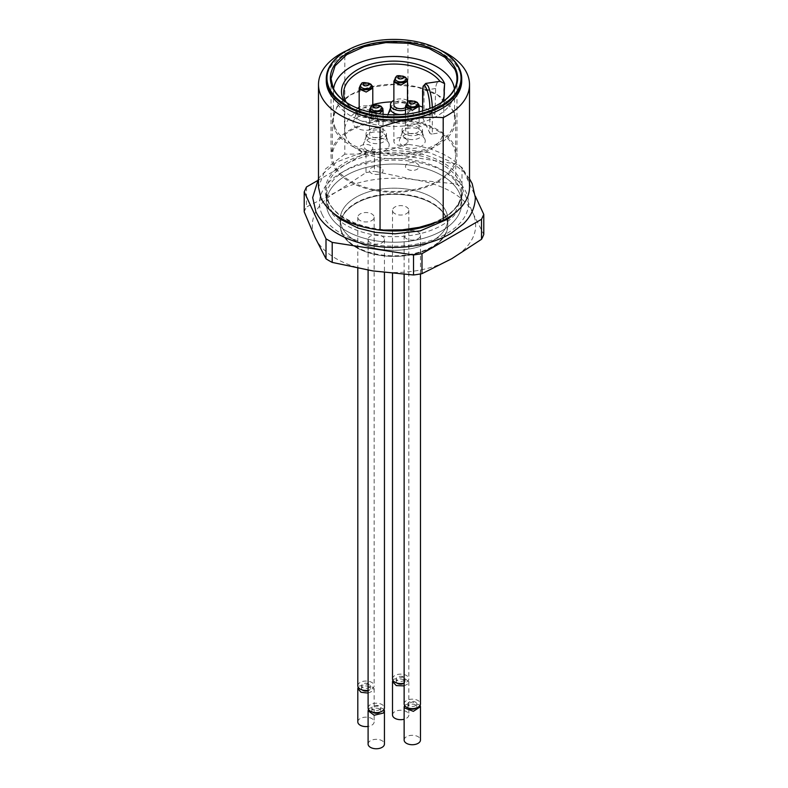 <?xml version="1.0" encoding="UTF-8"?>
<svg xmlns="http://www.w3.org/2000/svg" width="788" height="788" viewBox="0 0 788 788"><rect width="100%" height="100%" fill="white"/><g stroke="black" fill="none" stroke-linecap="round" stroke-linejoin="round"><path stroke-width="0.59" stroke-dasharray="3.94 2.96" d="M334.506 129.271L332.408 120.062L337.097 106.459L350.443 94.915L370.429 87.212L394 84.503L417.571 87.212L437.557 94.915L453.494 110.862A61.592 35.559 180 0 1 455.592 120.062A61.592 35.559 180 0 1 402.038 155.325A61.592 35.559 180 0 1 334.506 129.271M334.506 165.116A61.592 35.559 180 0 1 332.408 155.906A61.592 35.559 180 0 1 385.962 120.653A61.592 35.559 180 0 1 453.494 146.706A61.592 35.559 180 0 1 455.592 155.906A61.592 35.559 180 0 1 402.038 191.169A61.592 35.559 180 0 1 334.506 165.116M335.491 128.286A60.578 34.977 180 0 1 333.423 119.234A60.578 34.977 180 0 1 351.162 94.501A60.578 34.977 180 0 1 436.838 94.501A60.578 34.977 180 0 1 452.509 110.182A60.578 34.977 180 0 1 454.577 119.234A60.578 34.977 180 0 1 401.91 153.906A60.578 34.977 180 0 1 335.491 128.286M454.41 88.886A60.578 34.977 180 0 1 454.577 91.447A60.578 34.977 180 0 1 401.91 126.119A60.578 34.977 180 0 1 335.491 100.5A60.578 34.977 180 0 1 333.423 91.447A60.578 34.977 180 0 1 333.59 88.886M443.772 100.923L430.238 113.305L413.523 119.52L394 121.697L374.477 119.52L357.762 113.305L344.228 100.923M346.316 102.401A50.324 29.058 0 0 0 359.2 114.102A50.324 29.058 0 0 0 428.8 114.102A50.324 29.058 0 0 0 441.684 102.401M444.235 94.787L443.23 132.286A49.349 28.486 -0 0 1 398.767 158.703A49.349 28.486 -0 0 1 346.336 137.723A49.349 28.486 -0 0 1 344.661 130.778L343.686 93.555M422.604 110.931L422.604 117.579A2.039 1.182 180 0 1 422.535 117.274A2.039 1.182 180 0 1 424.043 116.132L434.946 114.447L435.646 88.502C436.079 83.528 437.537 81.134 439.99 81.322M434.946 114.447A49.349 28.486 -0 0 0 422.535 107.099M419.088 105.809A49.349 28.486 -0 0 0 391.774 101.888M372.783 104.627A49.349 28.486 -0 0 0 344.661 130.778M432.316 107.444L432.326 133.98L443.23 132.286M432.326 133.98A2.039 1.182 180 0 1 429.824 133.142L429.824 108.468M422.604 117.579L429.824 133.142M388.76 143.032A12.933 7.466 180 0 1 388.888 143.347A12.933 7.466 180 0 1 379.343 152.222A12.933 7.466 180 0 1 363.77 146.903A12.933 7.466 180 0 1 363.642 143.347A12.933 7.466 180 0 1 375.994 137.506A12.933 7.466 180 0 1 388.76 143.032M378.467 120.869A12.933 7.466 180 0 1 378.604 121.175A12.933 7.466 180 0 1 369.06 130.05A12.933 7.466 180 0 1 353.487 124.731A12.933 7.466 180 0 1 353.359 121.175A12.933 7.466 180 0 1 365.701 115.334A12.933 7.466 180 0 1 378.467 120.869M424.791 139.003A12.933 7.466 180 0 1 424.929 139.318A12.933 7.466 180 0 1 415.384 148.193A12.933 7.466 180 0 1 399.811 142.874A12.933 7.466 180 0 1 399.683 139.318A12.933 7.466 180 0 1 412.026 133.477A12.933 7.466 180 0 1 424.791 139.003M388.06 114.26A12.933 7.466 180 0 1 400.402 108.419A12.933 7.466 180 0 1 413.168 113.955A12.933 7.466 180 0 1 413.296 114.26A12.933 7.466 180 0 1 403.761 123.135A12.933 7.466 180 0 1 388.189 117.816A12.933 7.466 180 0 1 387.913 114.684M386.13 136.216A10.205 5.89 180 0 1 386.228 136.462A10.205 5.89 180 0 1 386.475 137.742A10.205 5.89 180 0 1 377.6 143.583A10.205 5.89 180 0 1 366.4 139.269A10.205 5.89 180 0 1 366.056 137.742A10.205 5.89 180 0 1 366.302 136.462A10.205 5.89 180 0 1 376.043 131.852A10.205 5.89 180 0 1 386.13 136.216M375.837 114.053A10.205 5.89 180 0 1 375.945 114.29A10.205 5.89 180 0 1 376.191 115.58A10.205 5.89 180 0 1 367.306 121.421A10.205 5.89 180 0 1 356.117 117.107A10.205 5.89 180 0 1 355.772 115.58A10.205 5.89 180 0 1 356.009 114.29A10.205 5.89 180 0 1 365.76 109.68A10.205 5.89 180 0 1 375.837 114.053M422.161 132.187A10.205 5.89 180 0 1 422.269 132.433A10.205 5.89 180 0 1 422.516 133.714A10.205 5.89 180 0 1 413.641 139.555A10.205 5.89 180 0 1 402.441 135.24A10.205 5.89 180 0 1 402.097 133.714A10.205 5.89 180 0 1 402.343 132.433A10.205 5.89 180 0 1 412.085 127.823A10.205 5.89 180 0 1 422.161 132.187M390.464 108.665A10.205 5.89 180 0 1 390.71 107.385A10.205 5.89 180 0 1 400.462 102.765A10.205 5.89 180 0 1 410.538 107.138A10.205 5.89 180 0 1 410.646 107.385A10.205 5.89 180 0 1 410.883 108.665A10.205 5.89 180 0 1 405.495 113.856M366.4 135.378A10.205 5.89 0 0 0 377.6 139.693A10.205 5.89 0 0 0 386.475 133.852A10.205 5.89 0 0 0 386.13 132.325A10.205 5.89 0 0 0 374.93 128.011A10.205 5.89 0 0 0 366.056 133.852A10.205 5.89 0 0 0 366.4 135.378M357.663 108.271A10.205 5.89 0 0 0 355.772 111.689A10.205 5.89 0 0 0 356.117 113.216A10.205 5.89 0 0 0 367.306 117.53A10.205 5.89 0 0 0 376.191 111.689A10.205 5.89 0 0 0 375.837 110.162A10.205 5.89 0 0 0 359.17 107.296M402.441 131.35A10.205 5.89 0 0 0 413.641 135.664A10.205 5.89 0 0 0 422.516 129.823A10.205 5.89 0 0 0 422.161 128.296A10.205 5.89 0 0 0 410.972 123.982A10.205 5.89 0 0 0 402.097 129.823A10.205 5.89 0 0 0 402.441 131.35M405.495 109.965A10.205 5.89 0 0 0 410.883 104.774A10.205 5.89 0 0 0 410.538 103.248A10.205 5.89 0 0 0 408.874 101.258M407.485 100.381A10.205 5.89 0 0 0 393.872 100.381M382.84 132.837A6.806 3.93 0 0 0 375.374 129.961A6.806 3.93 0 0 0 369.464 133.852A6.806 3.93 0 0 0 369.69 134.866A6.806 3.93 0 0 0 377.156 137.752A6.806 3.93 0 0 0 383.066 133.852A6.806 3.93 0 0 0 382.84 132.837M372.557 110.665A6.806 3.93 0 0 0 365.09 107.789A6.806 3.93 0 0 0 359.17 111.689A6.806 3.93 0 0 0 359.407 112.704A6.806 3.93 0 0 0 366.863 115.58A6.806 3.93 0 0 0 372.783 111.689A6.806 3.93 0 0 0 372.557 110.665M418.881 128.808A6.806 3.93 0 0 0 411.415 125.932A6.806 3.93 0 0 0 405.495 129.823A6.806 3.93 0 0 0 405.731 130.838A6.806 3.93 0 0 0 413.198 133.724A6.806 3.93 0 0 0 419.108 129.823A6.806 3.93 0 0 0 418.881 128.808M405.495 107.542A6.806 3.93 0 0 0 407.485 104.774A6.806 3.93 0 0 0 407.248 103.76A6.806 3.93 0 0 0 399.792 100.874A6.806 3.93 0 0 0 393.872 104.774L393.872 141.446A6.806 3.93 180 0 1 399.792 137.555A6.806 3.93 180 0 1 407.248 140.431A6.806 3.93 180 0 1 407.485 141.446A6.806 3.93 180 0 1 401.565 145.347A6.806 3.93 180 0 1 394.108 142.47A6.806 3.93 180 0 1 393.872 141.446A6.806 3.93 180 0 1 399.792 137.555A6.806 3.93 180 0 1 407.248 140.431A6.806 3.93 180 0 1 407.485 141.446A6.806 3.93 180 0 1 401.565 145.347A6.806 3.93 180 0 1 394.108 142.47A6.806 3.93 180 0 1 393.872 141.446L393.872 104.774M372.557 147.346A6.806 3.93 180 0 1 372.783 148.361A6.806 3.93 180 0 1 366.863 152.261A6.806 3.93 180 0 1 359.407 149.385A6.806 3.93 180 0 1 359.17 148.361A6.806 3.93 180 0 1 365.09 144.47A6.806 3.93 180 0 1 372.557 147.346A6.806 3.93 180 0 1 372.783 148.361A6.806 3.93 180 0 1 366.863 152.261A6.806 3.93 180 0 1 359.407 149.385A6.806 3.93 180 0 1 359.17 148.361A6.806 3.93 180 0 1 365.09 144.47A6.806 3.93 180 0 1 372.557 147.346M382.84 169.518A6.806 3.93 180 0 1 383.066 170.533A6.806 3.93 180 0 1 377.156 174.424A6.806 3.93 180 0 1 369.69 171.548A6.806 3.93 180 0 1 369.464 170.533A6.806 3.93 180 0 1 375.374 166.632A6.806 3.93 180 0 1 382.84 169.518A6.806 3.93 180 0 1 383.066 170.533A6.806 3.93 180 0 1 377.156 174.424A6.806 3.93 180 0 1 369.69 171.548A6.806 3.93 180 0 1 369.464 170.533A6.806 3.93 180 0 1 375.374 166.632A6.806 3.93 180 0 1 382.84 169.518M405.731 167.519A6.806 3.93 180 0 1 405.495 166.504A6.806 3.93 180 0 1 411.415 162.604A6.806 3.93 180 0 1 418.881 165.48A6.806 3.93 180 0 1 419.108 166.504A6.806 3.93 180 0 1 413.198 170.395A6.806 3.93 180 0 1 405.731 167.519A6.806 3.93 180 0 1 405.495 166.504A6.806 3.93 180 0 1 411.415 162.604A6.806 3.93 180 0 1 418.881 165.48A6.806 3.93 180 0 1 419.108 166.504A6.806 3.93 180 0 1 413.198 170.395A6.806 3.93 180 0 1 405.731 167.519M459.414 193.03A67.719 39.095 180 0 1 461.719 203.146A67.719 39.095 180 0 1 402.835 241.906A67.719 39.095 180 0 1 328.586 213.262A67.719 39.095 180 0 1 326.281 203.146A67.719 39.095 180 0 1 385.165 164.377A67.719 39.095 180 0 1 459.414 193.03A67.719 39.095 180 0 1 461.719 203.146A67.719 39.095 180 0 1 402.835 241.906A67.719 39.095 180 0 1 328.586 213.262A67.719 39.095 180 0 1 326.281 203.146A67.719 39.095 180 0 1 385.165 164.377A67.719 39.095 180 0 1 459.414 193.03M342.061 233.406A53.771 31.047 180 0 1 340.229 225.378A53.771 31.047 180 0 1 340.268 224.275A53.771 31.047 180 0 1 387.923 194.528A53.771 31.047 180 0 1 445.939 217.34A53.771 31.047 180 0 1 447.732 224.275A53.771 31.047 180 0 1 447.771 225.378A53.771 31.047 180 0 1 401.023 256.149A53.771 31.047 180 0 1 342.061 233.406A53.771 31.047 180 0 1 340.229 225.378A53.771 31.047 180 0 1 386.977 194.597A53.771 31.047 180 0 1 445.939 217.34A53.771 31.047 180 0 1 447.771 225.378A53.771 31.047 180 0 1 401.023 256.149A53.771 31.047 180 0 1 342.061 233.406M342.1 232.815A53.732 31.027 180 0 1 340.298 223.694A53.732 31.027 180 0 1 387.932 193.966A53.732 31.027 180 0 1 445.9 216.759A53.732 31.027 180 0 1 447.702 223.694A53.732 31.027 180 0 1 401.959 255.47A53.732 31.027 180 0 1 342.1 232.815M358.087 218.463A8.166 4.718 0 0 0 364.913 221.921A8.166 4.718 0 0 0 373.049 219.606A8.166 4.718 0 0 0 374.142 217.242A8.166 4.718 0 0 0 373.867 216.03A8.166 4.718 0 0 0 367.05 212.573A8.166 4.718 0 0 0 358.904 214.888A8.166 4.718 0 0 0 357.811 217.242A8.166 4.718 0 0 0 358.087 218.463M392.788 211.548A8.166 4.718 0 0 0 399.605 215.006A8.166 4.718 0 0 0 407.751 212.691A8.166 4.718 0 0 0 408.844 210.327A8.166 4.718 0 0 0 408.568 209.115A8.166 4.718 0 0 0 401.742 205.658A8.166 4.718 0 0 0 393.606 207.973A8.166 4.718 0 0 0 392.513 210.327A8.166 4.718 0 0 0 392.788 211.548M368.38 240.636A8.166 4.718 0 0 0 375.196 244.083A8.166 4.718 0 0 0 383.332 241.768A8.166 4.718 0 0 0 384.436 239.414A8.166 4.718 0 0 0 384.15 238.193A8.166 4.718 0 0 0 377.334 234.735A8.166 4.718 0 0 0 369.198 237.05A8.166 4.718 0 0 0 368.094 239.414A8.166 4.718 0 0 0 368.38 240.636M404.411 236.607A8.166 4.718 0 0 0 413.375 240.054A8.166 4.718 0 0 0 420.477 235.385A8.166 4.718 0 0 0 420.191 234.164A8.166 4.718 0 0 0 411.238 230.707A8.166 4.718 0 0 0 404.136 235.385A8.166 4.718 0 0 0 404.411 236.607M357.811 685.757A8.166 4.718 180 0 1 358.904 683.393A8.166 4.718 180 0 1 368.094 681.206A8.166 4.718 180 0 1 374.142 685.757A8.166 4.718 180 0 1 373.049 688.121A8.166 4.718 180 0 1 368.094 690.308M392.513 678.842A8.166 4.718 180 0 1 393.606 676.478A8.166 4.718 180 0 1 402.796 674.292A8.166 4.718 180 0 1 408.844 678.842A8.166 4.718 180 0 1 407.751 681.206A8.166 4.718 180 0 1 404.136 683.117M368.094 707.92A8.166 4.718 180 0 1 369.198 705.565A8.166 4.718 180 0 1 378.378 703.369A8.166 4.718 180 0 1 384.436 707.92M404.136 703.891A8.166 4.718 180 0 1 411.238 699.222A8.166 4.718 180 0 1 420.191 702.669A8.166 4.718 180 0 1 420.477 703.891M369.808 687.038A4.423 2.551 180 0 1 364.834 688.22A4.423 2.551 180 0 1 361.554 685.757A4.423 2.551 180 0 1 362.145 684.476A4.423 2.551 180 0 1 367.119 683.285A4.423 2.551 180 0 1 370.399 685.757A4.423 2.551 180 0 1 369.808 687.038M404.51 680.123A4.423 2.551 180 0 1 399.536 681.305A4.423 2.551 180 0 1 396.256 678.842A4.423 2.551 180 0 1 396.847 677.562A4.423 2.551 180 0 1 401.821 676.38A4.423 2.551 180 0 1 405.101 678.842A4.423 2.551 180 0 1 404.51 680.123M380.092 709.2A4.423 2.551 180 0 1 375.118 710.392A4.423 2.551 180 0 1 371.837 707.92A4.423 2.551 180 0 1 372.438 706.649A4.423 2.551 180 0 1 377.413 705.457A4.423 2.551 180 0 1 380.693 707.92A4.423 2.551 180 0 1 380.092 709.2M408.026 704.551A4.423 2.551 180 0 1 407.879 703.891A4.423 2.551 180 0 1 411.73 701.359A4.423 2.551 180 0 1 416.576 703.231A4.423 2.551 180 0 1 416.724 703.891A4.423 2.551 180 0 1 412.882 706.422A4.423 2.551 180 0 1 408.026 704.551M362.322 689.973A4.423 2.551 180 0 1 361.554 688.535A4.423 2.551 180 0 1 362.145 687.254A4.423 2.551 180 0 1 367.119 686.072A4.423 2.551 180 0 1 370.399 688.535A4.423 2.551 180 0 1 369.808 689.815A4.423 2.551 180 0 1 368.094 690.78M397.024 683.058A4.423 2.551 180 0 1 396.256 681.62A4.423 2.551 180 0 1 396.847 680.34A4.423 2.551 180 0 1 401.821 679.158A4.423 2.551 180 0 1 405.101 681.62A4.423 2.551 180 0 1 404.51 682.9A4.423 2.551 180 0 1 404.136 683.216M372.606 712.135A4.423 2.551 180 0 1 371.837 710.697A4.423 2.551 180 0 1 372.438 709.427A4.423 2.551 180 0 1 377.413 708.235A4.423 2.551 180 0 1 380.693 710.697A4.423 2.551 180 0 1 380.092 711.978A4.423 2.551 180 0 1 379.924 712.135M408.647 708.107A4.423 2.551 180 0 1 408.026 707.338A4.423 2.551 180 0 1 407.879 706.669A4.423 2.551 180 0 1 411.73 704.137A4.423 2.551 180 0 1 416.576 706.009A4.423 2.551 180 0 1 416.724 706.669A4.423 2.551 180 0 1 415.966 708.107M368.094 693.085L373.049 690.899L374.142 688.535L368.094 683.984L358.904 686.171L358.176 687.146M404.136 685.895L407.751 683.984L408.844 681.62L402.796 677.069L393.606 679.256L392.877 680.231M384.071 709.308L377.186 706.018L369.198 708.343L368.459 709.308M420.112 705.28L412.301 701.96L404.5 705.28M357.811 721.877A8.166 4.718 180 0 1 358.904 719.523A8.166 4.718 180 0 1 368.094 717.326A8.166 4.718 180 0 1 374.142 721.877A8.166 4.718 180 0 1 373.049 724.241A8.166 4.718 180 0 1 368.094 726.438M392.513 714.962A8.166 4.718 180 0 1 393.606 712.608A8.166 4.718 180 0 1 402.796 710.412A8.166 4.718 180 0 1 408.844 714.962A8.166 4.718 180 0 1 407.751 717.326A8.166 4.718 180 0 1 404.136 719.237M368.094 744.049A8.166 4.718 180 0 1 369.198 741.685A8.166 4.718 180 0 1 378.378 739.489A8.166 4.718 180 0 1 384.436 744.049M404.136 740.021A8.166 4.718 180 0 1 411.238 735.342A8.166 4.718 180 0 1 420.191 738.799A8.166 4.718 180 0 1 420.477 740.021M342.061 227.269A53.771 31.047 180 0 1 340.229 219.231A53.771 31.047 180 0 1 386.977 188.45A53.771 31.047 180 0 1 445.939 211.194A53.771 31.047 180 0 1 447.771 219.231A53.771 31.047 180 0 1 401.023 250.013A53.771 31.047 180 0 1 342.061 227.269A53.771 31.047 180 0 1 340.229 219.231A53.771 31.047 180 0 1 386.977 188.45A53.771 31.047 180 0 1 445.939 211.194A53.771 31.047 180 0 1 447.771 219.231A53.771 31.047 180 0 1 401.023 250.013A53.771 31.047 180 0 1 342.061 227.269M333.186 165.313A62.961 36.346 180 0 1 331.039 155.906A62.961 36.346 180 0 1 385.785 119.874A62.961 36.346 180 0 1 454.814 146.499A62.961 36.346 180 0 1 456.961 155.906A62.961 36.346 180 0 1 402.215 191.947A62.961 36.346 180 0 1 333.186 165.313M438.758 104.223A62.961 36.346 180 0 1 438.522 104.361A62.961 36.346 180 0 1 349.478 104.361A62.961 36.346 180 0 1 349.242 104.223M346.356 50.875A67.719 39.095 180 0 1 441.644 50.875M326.281 80.888A67.719 39.095 180 0 1 385.165 42.119A67.719 39.095 180 0 1 459.414 70.762A67.719 39.095 180 0 1 461.719 80.888M346.139 51.003L376.95 43.005L407.957 41.715A75.51 43.596 180 0 1 440.354 50.146M407.957 41.715L407.957 144.411A75.51 43.596 180 0 1 466.929 175.97A75.51 43.596 180 0 1 469.51 187.248M407.957 144.411L385.706 151.04L367.06 153.926L344.809 154.182L344.809 51.486M344.809 154.182L325.385 169.056L318.49 187.248M317.308 180.738L366.016 152.616L374.477 151.306L455.799 163.884L461.995 167.47L475.302 196.133M306.483 186.983L306.483 206.978L336.249 192.036L366.016 172.611L366.016 152.616M304.217 211.873A91.881 53.052 180 0 1 306.483 206.978M374.477 151.306L374.477 171.301L415.138 179.831L455.799 183.88L455.799 163.884M366.016 172.611A91.881 53.052 180 0 1 374.477 171.301M461.995 167.47L461.995 187.465L472.889 213.174L483.783 234.41M455.799 183.88A91.881 53.052 180 0 1 461.995 187.465M451.751 258.72A81.676 47.152 0 0 0 472.889 213.174A81.676 47.152 0 0 0 415.138 179.831A81.676 47.152 0 0 0 336.249 192.036A81.676 47.152 0 0 0 315.111 237.582A81.676 47.152 0 0 0 372.862 270.924A81.676 47.152 0 0 0 451.751 258.72M435.646 88.502L424.043 90.295L425.737 83.41M443.92 106.341L432.326 108.133A2.039 1.182 0 0 1 430.878 108.045M424.043 116.132L424.043 90.295A2.039 1.182 180 0 0 422.604 91.112M328.586 207.707A67.719 39.095 0 0 0 402.835 236.351A67.719 39.095 0 0 0 461.719 197.591A67.719 39.095 0 0 0 459.414 187.465A67.719 39.095 0 0 0 385.165 158.821A67.719 39.095 0 0 0 326.281 197.591A67.719 39.095 0 0 0 328.586 207.707M322.006 214.287A74.525 43.025 0 0 0 413.286 244.704A74.525 43.025 0 0 0 465.994 192.006A74.525 43.025 0 0 0 374.714 161.579A74.525 43.025 0 0 0 322.006 214.287M367.06 153.926A68.743 39.686 180 0 0 327.601 200.713A68.743 39.686 0 0 0 402.294 229.84M376.674 229.682A67.719 39.095 180 0 1 328.586 202.004A67.719 39.095 180 0 1 326.281 191.878A67.719 39.095 180 0 1 385.165 153.118A67.719 39.095 180 0 1 459.414 181.762A67.719 39.095 180 0 1 461.719 191.878A67.719 39.095 180 0 1 433.902 223.477M385.706 151.04A68.743 39.686 0 0 1 460.399 180.166A68.743 39.686 180 0 1 420.94 226.954M406.056 77.835L395.3 77.835M407.485 81.194L407.248 80.179L400.471 77.273L393.872 81.194M395.95 77.175A5.437 3.142 180 0 1 400.678 75.589A5.437 3.142 180 0 1 405.406 77.175M417.679 102.883L406.923 102.883M419.108 106.252L418.881 105.228L412.094 102.322L405.495 106.252M407.583 102.223A5.437 3.142 180 0 1 412.301 100.637A5.437 3.142 180 0 1 417.029 102.223M381.648 106.912L370.882 106.912M383.066 110.281L382.84 109.256L376.063 106.35L369.464 110.281M370.34 112.211L379.156 113.836M371.542 106.252A5.437 3.142 180 0 1 376.27 104.666A5.437 3.142 180 0 1 380.988 106.252M371.355 84.749L360.599 84.749M372.783 88.108L372.557 87.094L365.77 84.178L359.17 88.108M361.249 84.089A5.437 3.142 180 0 1 365.977 82.504A5.437 3.142 180 0 1 370.705 84.089M332.408 120.062L332.408 155.906M455.592 120.062L455.592 155.906M351.162 94.501L350.443 94.915M436.838 94.501L437.557 94.915M333.423 91.447L333.423 119.234M454.577 91.447L454.577 119.234M428.8 114.102L430.238 113.305M359.2 114.102L357.762 113.305M444.196 98.234L444.314 93.555M422.535 110.95L422.535 117.274M386.228 136.462L388.888 143.347M366.302 136.462L363.642 143.347M375.945 114.29L378.604 121.175M356.009 114.29L353.359 121.175M422.269 132.433L424.929 139.318M402.343 132.433L399.683 139.318M410.646 107.385L413.296 114.26M390.71 107.385L390.464 108.015M386.475 137.742L386.475 133.852M366.056 137.742L366.056 133.852M376.191 115.58L376.191 111.689M355.772 115.58L355.772 111.689M422.516 133.714L422.516 129.823M402.097 133.714L402.097 129.823M410.883 108.665L410.883 104.774M359.17 108.852L359.17 111.689M369.464 112.004L369.464 133.852M405.495 114.24L405.495 129.823M407.485 102.322L407.485 104.774M372.783 105.316L372.783 111.689M383.066 114.299L383.066 133.852M419.108 111.866L419.108 129.823M403.515 229.732C370.36 232.923 335.855 219.369 328.468 201.442L326.281 191.878L326.281 203.146L326.281 197.591L328.182 205.855L332.95 212.898M455.05 212.898L461.719 197.591L461.719 203.146L461.719 191.878C460.675 208.15 446.54 219.96 419.315 227.318M469.51 178.797L464.398 172.336L451.16 161.895L429.903 152.764L394.148 147.75L368.242 150.262L336.821 161.904L320.657 175.754L318.49 178.797M340.298 223.694L340.268 224.275M447.702 223.694L447.732 224.275M357.811 217.242L357.811 268.275M374.142 217.242L374.142 685.757M392.513 210.327L392.513 273.416M408.844 210.327L408.844 678.842M368.094 239.414L368.094 270.156M384.436 239.414L384.436 272.52M420.477 235.385L420.477 273.938M404.136 235.385L404.136 274.411M361.554 685.757L361.554 688.535M370.399 685.757L370.399 688.535M396.256 678.842L396.256 681.62M405.101 678.842L405.101 681.62M371.837 707.92L371.837 710.697M380.693 707.92L380.693 710.697M407.879 703.891L407.879 706.669M416.724 703.891L416.724 706.669M374.142 688.535L374.142 721.877M408.844 681.62L408.844 714.962M340.229 219.231L340.229 225.378L340.229 219.231M447.771 219.231L447.771 225.378L447.771 219.231M331.039 78.662L331.039 155.906M456.961 78.662L456.961 155.906"/><path stroke-width="1.18" d="M333.59 88.886A60.578 34.977 180 0 1 388.297 56.628A60.578 34.977 180 0 1 452.509 82.395A60.578 34.977 180 0 1 454.41 88.886M344.228 100.923L343.381 99.278C335.314 83.577 353.654 65.611 381.353 62.085C408.026 57.839 438.138 68.083 444.619 83.617L443.772 100.923M432.326 108.133C432.08 99.672 430.701 92.344 428.189 86.158L425.737 83.41L439.99 81.322A50.324 29.058 0 0 0 383.195 64.734A50.324 29.058 0 0 0 343.686 93.555A50.324 29.058 0 0 0 345.39 100.628A50.324 29.058 0 0 0 346.316 102.401M441.684 102.401A50.324 29.058 0 0 0 444.314 93.555A50.324 29.058 0 0 0 444.038 90.039L444.235 94.787M439.99 81.322L444.619 83.617L444.038 90.039M422.535 107.099A49.349 28.486 -0 0 0 419.088 105.809M391.774 101.888A49.349 28.486 -0 0 0 372.783 104.627M387.913 114.684A12.933 7.466 180 0 1 388.06 114.26L390.464 108.015M405.495 113.856A10.205 5.89 180 0 1 390.818 110.192A10.205 5.89 180 0 1 390.464 108.665L390.464 104.774A10.205 5.89 0 0 0 390.818 106.301A10.205 5.89 0 0 0 405.495 109.965M359.17 107.296A10.205 5.89 0 0 0 357.663 108.271M408.874 101.258A10.205 5.89 0 0 0 407.485 100.381M393.872 100.381A10.205 5.89 0 0 0 390.464 104.774M395.95 77.175C396.266 75.165 399.418 75.165 405.406 77.175A5.437 3.142 180 0 1 405.928 77.913A5.437 3.142 180 0 1 402.087 81.755A5.437 3.142 180 0 1 395.428 79.539A5.437 3.142 180 0 1 395.95 77.175L393.872 81.194L393.872 104.774A6.806 3.93 0 0 0 394.108 105.789A6.806 3.93 0 0 0 398.925 108.567A6.806 3.93 0 0 0 405.495 107.542M368.094 690.308A8.166 4.718 180 0 1 357.811 685.757L357.811 268.275M404.136 683.117A8.166 4.718 180 0 1 392.513 678.842L392.513 273.416M384.436 272.52L384.436 707.92A8.166 4.718 180 0 1 383.332 710.284A8.166 4.718 180 0 1 374.152 712.48A8.166 4.718 180 0 1 368.094 707.92L368.094 270.156M420.477 273.938L420.477 703.891A8.166 4.718 180 0 1 413.375 708.57A8.166 4.718 180 0 1 404.411 705.112A8.166 4.718 180 0 1 404.136 703.891L404.136 274.411M368.094 690.78A4.423 2.551 180 0 1 362.322 689.973M404.136 683.216A4.423 2.551 180 0 1 397.024 683.058M379.924 712.135A4.423 2.551 180 0 1 372.606 712.135M415.966 708.107A4.423 2.551 180 0 1 408.647 708.107M358.176 687.146L357.811 688.535L361.012 692.278L368.094 693.085M392.877 680.231L392.513 681.62L396.295 685.599L404.136 685.895M368.459 709.308L368.094 710.697L374.152 715.258L383.332 713.061L384.436 710.697L384.071 709.308M404.5 705.28L404.411 707.89L413.375 711.347L420.477 706.669L420.112 705.28M368.094 726.438A8.166 4.718 180 0 1 357.811 721.877L357.811 688.535M404.136 719.237A8.166 4.718 180 0 1 392.513 714.962L392.513 681.62M384.436 710.697L384.436 744.049A8.166 4.718 180 0 1 383.332 746.403A8.166 4.718 180 0 1 374.152 748.6A8.166 4.718 180 0 1 368.094 744.049L368.094 710.697M420.477 706.669L420.477 740.021A8.166 4.718 180 0 1 413.375 744.69A8.166 4.718 180 0 1 404.411 741.232A8.166 4.718 180 0 1 404.136 740.021L404.136 706.669M438.758 104.223A62.961 36.346 180 0 0 456.961 78.662A62.961 36.346 180 0 0 454.814 69.255L445.171 57.494L428.977 48.442L408.292 43.261L385.785 42.621L364.322 46.61L346.671 54.697L335.077 65.857L331.039 78.662L333.186 88.069A62.961 36.346 180 0 0 349.242 104.223M455.474 68.595A63.641 36.74 0 0 0 377.531 42.621A63.641 36.74 0 0 0 332.526 87.616A63.641 36.74 0 0 0 348.995 104.085A63.641 36.74 0 0 0 439.005 104.085A63.641 36.74 0 0 0 455.474 68.595M329.246 88.128A67.039 38.71 0 0 0 411.356 115.491A67.039 38.71 0 0 0 458.754 68.093A67.039 38.71 0 0 0 441.408 50.737A67.039 38.71 0 0 0 346.592 50.737A67.039 38.71 0 0 0 329.246 88.128M441.644 50.875A67.719 39.095 180 0 1 441.891 51.013A67.719 39.095 180 0 1 459.414 68.546A67.719 39.095 180 0 1 461.719 78.662A67.719 39.095 180 0 1 402.835 117.422A67.719 39.095 180 0 1 328.586 88.778A67.719 39.095 180 0 1 326.281 78.662A67.719 39.095 180 0 1 346.109 51.013A67.719 39.095 180 0 1 346.356 50.875M461.719 78.662L461.719 80.888A67.719 39.095 180 0 1 402.835 119.648A67.719 39.095 180 0 1 328.586 91.004A67.719 39.095 180 0 1 326.281 80.888L326.281 78.662M440.354 50.146A75.51 43.596 180 0 1 466.929 73.274A75.51 43.596 180 0 1 469.51 84.552A75.51 43.596 180 0 1 443.191 117.629C422.151 116.151 401.102 119.402 380.043 127.39A75.51 43.596 180 0 1 321.071 95.84A75.51 43.596 180 0 1 318.49 84.552A75.51 43.596 180 0 1 344.809 51.486L346.592 50.737M318.49 84.552L318.49 187.248L321.071 198.537C330.261 215.577 349.911 226.097 380.043 230.096L402.294 229.84L419.315 227.318L443.191 220.325L443.191 117.629M380.043 127.39L380.043 230.096M469.51 84.552L469.51 187.248A75.51 43.596 180 0 1 443.191 220.325M475.302 196.133L483.783 214.415L483.783 234.41A91.881 53.052 180 0 1 481.517 239.296L451.751 258.72L421.984 273.672L421.984 253.677L413.523 254.987L332.201 242.399L326.005 238.823L304.217 191.878L306.483 186.983L317.308 180.738M483.783 214.415L481.517 219.3L421.984 253.677M481.517 219.3L481.517 239.296M413.523 254.987L413.523 274.982L372.862 270.924L332.201 262.404L332.201 242.399M421.984 273.672A91.881 53.052 180 0 1 413.523 274.982M332.201 262.404A91.881 53.052 180 0 1 326.005 258.819L315.111 237.582L304.217 211.873L304.217 191.878M326.005 238.823L326.005 258.819M429.824 108.468L429.824 107.296A13.957 2.945 81.2 0 0 426.209 88.128A13.957 2.945 81.2 0 0 422.604 91.743A2.039 1.182 180 0 1 422.535 91.438A2.039 1.182 180 0 1 422.604 91.112M429.824 107.296A2.039 1.182 0 0 0 430.878 108.045M422.604 91.743L422.604 110.931M433.902 223.477A67.719 39.095 180 0 1 376.674 229.682M395.3 77.835L394.699 80.524C394.473 84.956 410.686 82.445 406.657 78.682L407.485 81.194L400.885 85.124L394.108 82.218L393.872 81.194M403.239 77.145C403.338 75.244 396.394 76.318 398.117 77.933C398.019 79.834 404.963 78.761 403.239 77.145M418.28 103.73L419.108 106.252L412.508 110.172L405.731 107.267L405.495 106.252L406.923 102.883L406.322 105.582C406.106 110.005 422.309 107.503 418.28 103.73M407.583 102.223C407.889 100.224 411.041 100.224 417.029 102.223A5.437 3.142 180 0 1 417.561 102.962A5.437 3.142 180 0 1 413.71 106.813A5.437 3.142 180 0 1 407.051 104.587A5.437 3.142 180 0 1 407.583 102.223L406.923 102.883M414.862 102.194C414.961 100.303 408.017 101.376 409.74 102.992C409.652 104.883 416.596 103.809 414.862 102.194M371.542 106.252C371.847 104.252 374.999 104.252 380.988 106.252A5.437 3.142 180 0 1 381.52 106.991A5.437 3.142 180 0 1 377.669 110.842A5.437 3.142 180 0 1 371.01 108.616A5.437 3.142 180 0 1 371.542 106.252L370.281 109.611C370.065 114.033 386.278 111.532 382.249 107.759L383.066 110.281L379.156 113.836M370.882 106.912L369.464 110.281L370.34 112.211M378.831 106.222C378.92 104.331 371.975 105.405 373.699 107.02C373.611 108.911 380.555 107.838 378.831 106.222M371.956 85.587L372.783 88.108L366.184 92.038L359.407 89.123L359.17 88.108L360.599 84.749L359.998 87.438C359.771 91.871 375.984 89.359 371.956 85.587M361.249 84.089C361.564 82.08 364.716 82.08 370.705 84.089A5.437 3.142 180 0 1 371.227 84.828A5.437 3.142 180 0 1 367.385 88.67A5.437 3.142 180 0 1 360.727 86.453A5.437 3.142 180 0 1 361.249 84.089L360.599 84.749M368.538 84.06C368.636 82.159 361.692 83.233 363.416 84.848C363.317 86.749 370.261 85.675 368.538 84.06M425.737 83.41L423.077 86.276L422.535 110.95M332.95 212.898L339.687 218.877L358.136 228.136L375.265 232.352L394.975 233.809L420.171 230.904L448.303 218.887L455.05 212.898M318.49 178.797L312.669 197.591L315.84 211.588C325.7 233.455 359.229 247.678 394.305 247.422C416.33 247.215 435.311 242.487 451.238 233.238L463.561 223.713C468.673 218.709 474.997 210.071 475.331 197.591L472.16 183.584L469.51 178.797M405.406 77.175L406.056 77.835M417.029 102.223L417.679 102.883M380.988 106.252L381.648 106.912M370.705 84.089L371.355 84.749M359.17 108.852L359.17 88.108M369.464 112.004L369.464 110.281M405.495 114.24L405.495 106.252M407.485 102.322L407.485 81.194M372.783 105.316L372.783 88.108M383.066 114.299L383.066 110.281M419.108 111.866L419.108 106.252"/></g></svg>
